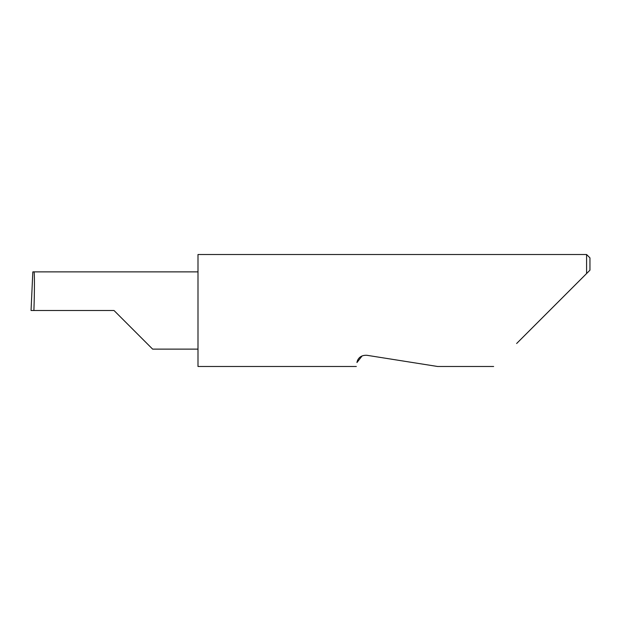 <?xml version="1.0" encoding="UTF-8"?>
<svg xmlns="http://www.w3.org/2000/svg" width="621" height="621" viewBox="0 0 621 621"><rect width="100%" height="100%" fill="white"/><g stroke="black" fill="none" stroke-linecap="round" stroke-linejoin="round"><path stroke-width="0.93" d="M114.016 310.5L152.634 349.126L114.016 310.5L152.634 349.126L114.016 310.5L33.891 310.5C34.621 291.389 34.621 270.151 33.891 271.874L32.828 271.874L31.05 310.5L33.891 310.5M362.121 355.903L356.951 362.555C356.12 367.779 356.12 367.779 356.951 362.555C357.16 360.661 359.117 354.808 366.941 355.297L437.65 366.491L366.941 355.297M516.641 343.498L586.589 273.543L586.589 254.509L197.998 254.509L197.998 366.491L356.33 366.491M31.05 310.5L32.828 271.874M589.95 270.182L586.589 273.543L589.95 270.182L589.95 257.87L586.589 254.509M197.998 271.874L33.891 271.874M152.634 349.126L197.998 349.126M493.641 366.491L437.65 366.491"/></g></svg>
